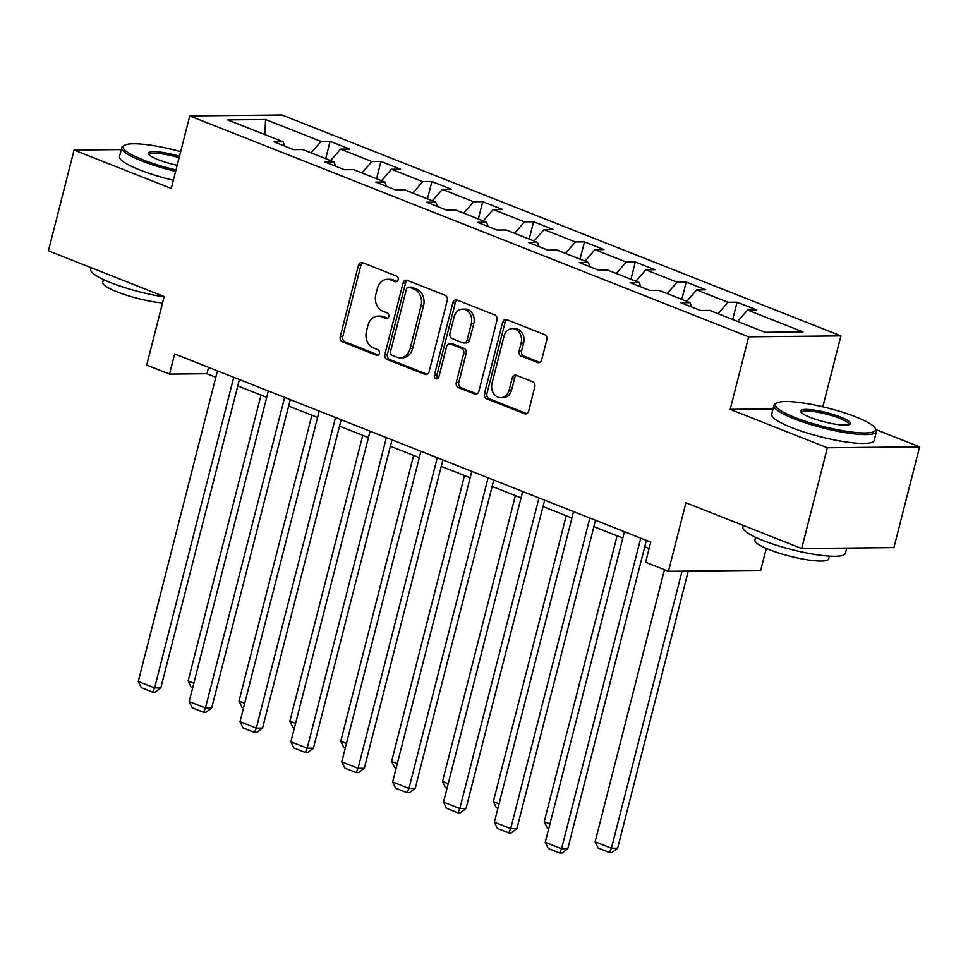 <?xml version="1.0" encoding="UTF-8"?>
<svg xmlns="http://www.w3.org/2000/svg" width="968" height="968" viewBox="0 0 968 968"><rect width="100%" height="100%" fill="white"/><g stroke="black" fill="none" stroke-linecap="round" stroke-linejoin="round"><path stroke-width="1.45" d="M398.163 279.8A2.904 2.347 -90.6 0 0 396.626 276.146L362.625 262.703A4.15 3.352 -90.6 0 0 361.572 262.497A4.15 3.352 -90.6 0 0 358.414 265.389L340.264 336.598A4.15 3.352 -90.6 0 0 342.454 341.813L376.467 355.256A2.904 2.347 -90.6 0 0 377.871 349.714L373.479 347.984A13.286 10.733 -90.6 0 1 366.461 331.274L367.973 325.345A13.286 10.733 -90.6 0 1 378.077 316.1A13.286 10.733 -90.6 0 1 381.44 316.73L385.845 318.472A2.904 2.347 -90.6 0 0 387.248 312.93L382.856 311.188A13.286 10.733 -90.6 0 1 375.838 294.49L377.351 288.549A13.286 10.733 -90.6 0 1 387.454 279.304A13.286 10.733 -90.6 0 1 390.818 279.946L395.222 281.676A2.904 2.347 -90.6 0 0 398.163 279.8M537.482 362.504A4.15 3.352 -90.6 0 0 538.535 362.697A4.15 3.352 -90.6 0 0 541.693 359.818L546.787 339.841A4.15 3.352 -90.6 0 0 544.585 334.613L506.821 319.694A4.15 3.352 -90.6 0 0 505.768 319.488A4.15 3.352 -90.6 0 0 502.61 322.38L484.46 393.589A4.15 3.352 -90.6 0 0 486.65 398.804L524.426 413.735A4.15 3.352 -90.6 0 0 525.479 413.929A4.15 3.352 -90.6 0 0 528.637 411.049L534.784 386.91A4.15 3.352 -90.6 0 0 532.594 381.694L516.428 375.306A4.15 3.352 -90.6 0 0 515.375 375.112A4.15 3.352 -90.6 0 0 512.217 377.992L509.168 389.959A11.108 8.978 -90.6 0 1 500.722 397.691A11.108 8.978 -90.6 0 1 492.046 383.195L503.989 336.319A11.108 8.978 -90.6 0 1 512.447 328.588A11.108 8.978 -90.6 0 1 521.111 343.083L519.126 350.9A4.15 3.352 -90.6 0 0 521.316 356.115L537.482 362.504L539.575 362.48M121.254 149.592L74.076 150.064L48.4 250.821L164.161 296.571L146.7 365.081L169.521 374.108L174.663 353.949L650.762 542.116L645.62 562.263L668.452 571.289L760.691 570.358L766.293 548.396M773.045 408.932L730.187 409.367L827.362 447.773L801.685 548.529L685.913 502.779L668.452 571.289M730.187 409.367L748.675 336.828L189.752 115.93L281.99 114.998L840.914 335.896L748.675 336.828M74.076 150.064L171.263 188.47L189.752 115.93M447.24 300.491A4.15 3.352 -90.6 0 0 445.05 295.276L407.274 280.345A4.15 3.352 -90.6 0 0 406.221 280.151A4.15 3.352 -90.6 0 0 403.063 283.043L384.913 354.24A4.15 3.352 -90.6 0 0 387.103 359.467L424.879 374.386A4.15 3.352 -90.6 0 0 425.932 374.592A4.15 3.352 -90.6 0 0 429.09 371.7L447.24 300.491M457.053 300.019L494.817 314.951A4.15 3.352 -90.6 0 1 497.007 320.166L478.857 391.374A4.15 3.352 -90.6 0 1 475.699 394.266A4.15 3.352 -90.6 0 1 474.647 394.061L458.481 387.672A4.15 3.352 -90.6 0 1 456.291 382.457L463.66 353.574A4.15 3.352 -90.6 0 0 461.458 348.359L450.737 344.112A4.15 3.352 -90.6 0 0 449.684 343.918A4.15 3.352 -90.6 0 0 446.526 346.81L438.867 376.879A2.904 2.347 -90.6 0 1 434.39 375.1L452.842 302.706A4.15 3.352 -90.6 0 1 456.001 299.826A4.15 3.352 -90.6 0 1 457.053 300.019M827.362 447.773L919.6 446.841L893.924 547.598L801.685 548.529M737.084 302.185L727.984 302.27L696.67 289.904L705.769 289.807L686.203 282.075L677.104 282.172L645.801 269.794L654.9 269.709L635.335 261.977L626.235 262.062L594.933 249.696L604.032 249.599L584.466 241.867L575.367 241.964L544.064 229.585L553.164 229.501L533.598 221.757L524.499 221.853L493.196 209.487L502.295 209.391L482.729 201.659L473.63 201.743L442.315 189.377L451.415 189.28L431.849 181.548L422.75 181.645L391.447 169.267L400.546 169.182L380.981 161.45L371.881 161.535L340.579 149.169L349.678 149.072L330.112 141.34L321.013 141.437L265.571 119.524L227.686 119.911L283.116 141.812L274.017 141.909L293.582 149.641L302.681 149.544L333.996 161.922L324.885 162.007L344.451 169.739L353.562 169.654L384.865 182.02L375.765 182.117L395.331 189.849L404.43 189.752L435.733 202.131L426.634 202.227L446.2 209.959L455.299 209.862L486.601 222.241L477.502 222.325L497.068 230.057L506.167 229.973L537.47 242.339L528.371 242.436L547.936 250.167L557.036 250.071L588.35 262.449L579.251 262.534L598.817 270.266L607.916 270.181L639.219 282.547L630.12 282.644L649.685 290.376L658.784 290.279L690.087 302.657L680.988 302.742L700.554 310.486L709.653 310.389L765.083 332.302L802.98 331.915L747.55 310.002L756.649 309.917L737.084 302.185L732.667 319.488M718.05 313.705L727.984 302.27M686.748 301.338L696.67 289.904M690.087 302.657L691.66 306.965M667.182 293.606L677.104 282.172M635.879 281.228L645.801 269.794M639.219 282.547L640.792 286.867M616.313 273.496L626.235 262.062M585.011 261.13L594.933 249.696M588.35 262.449L589.923 266.757M565.445 253.398L575.367 241.964M534.13 241.02L544.064 229.585M537.47 242.339L539.055 246.646M514.565 233.288L524.499 221.853M483.262 220.922L493.196 209.487M486.601 222.241L488.174 226.548M463.696 213.178L473.63 201.743M432.394 200.812L442.315 189.377M435.733 202.131L437.306 206.438M412.828 193.08L422.75 181.645M381.525 180.701L391.447 169.267M384.865 182.02L386.438 186.34M361.959 172.969L371.881 161.535M330.657 160.603L340.579 149.169M333.996 161.922L335.569 166.23M311.091 152.871L321.013 141.437M264.845 134.588L265.571 119.524M283.116 141.812L284.701 146.132M822.836 406.826L840.914 335.896M919.6 446.841L876.052 429.635M169.521 374.108L206.922 373.733L215.828 377.242M237.777 385.917L266.696 397.352M288.646 406.028L317.564 417.462M339.526 426.138L368.445 437.56M390.394 446.236L419.313 457.67M441.263 466.346L470.182 477.769M492.131 486.444L521.05 497.879M543 506.554L571.919 517.989M593.88 526.665L622.799 538.087M644.749 546.763L649.141 548.493M737.616 321.436L747.55 310.002M208.543 367.344L206.922 373.733M325.696 158.643L330.112 141.34M376.576 178.753L380.981 161.45M427.445 198.851L431.849 181.548M478.313 218.962L482.729 201.659M529.181 239.06L533.598 221.757M580.05 259.17L584.466 241.867M630.93 279.28L635.335 261.977M681.799 299.378L686.203 282.075M397.122 281.422L393.31 279.909A13.286 10.733 -90.6 0 0 389.947 279.28L387.454 279.304M378.077 316.1L380.569 316.076A13.286 10.733 -90.6 0 1 383.933 316.705L387.744 318.206M362.831 262.788A4.15 3.352 -90.6 0 0 360.907 265.365L342.757 336.574A4.15 3.352 -90.6 0 0 344.947 341.789L378.367 355.002M407.48 280.43A4.15 3.352 -90.6 0 0 405.556 283.007L387.406 354.215A4.15 3.352 -90.6 0 0 389.596 359.443L427.166 374.289M409.379 287.278A2.904 2.347 -90.6 0 0 406.439 289.166L390.503 351.662A2.904 2.347 -90.6 0 0 392.04 355.316L396.686 357.156A13.286 10.733 -90.6 0 0 400.038 357.785A13.286 10.733 -90.6 0 0 410.154 348.541L421.044 305.815A13.286 10.733 -90.6 0 0 414.026 289.105L409.379 287.278L411.872 287.254A2.904 2.347 -90.6 0 0 411.146 287.109L408.653 287.133M400.038 357.785L402.531 357.761A13.286 10.733 -90.6 0 0 412.646 348.516L410.154 348.541M411.872 287.254L416.518 289.081A13.286 10.733 -90.6 0 1 423.536 305.791L412.646 348.516M476.934 393.952L460.974 387.648L458.481 387.672M449.684 343.918L452.177 343.894A4.15 3.352 -90.6 0 1 453.23 344.088L463.95 348.335A4.15 3.352 -90.6 0 1 466.152 353.55L458.784 382.433A4.15 3.352 -90.6 0 0 460.974 387.648M457.259 300.104A4.15 3.352 -90.6 0 0 455.335 302.681L436.883 375.076A2.904 2.347 -90.6 0 0 437.899 378.44M471.295 323.614A11.108 8.978 -90.6 0 0 462.619 309.119A11.108 8.978 -90.6 0 0 454.173 316.839L449.963 333.355A4.15 3.352 -90.6 0 0 452.153 338.582L462.873 342.817A4.15 3.352 -90.6 0 0 463.926 343.011A4.15 3.352 -90.6 0 0 467.084 340.131L471.295 323.614L473.788 323.59A11.108 8.978 -90.6 0 0 465.112 309.094L462.619 309.119M463.926 343.011L466.419 342.987A4.15 3.352 -90.6 0 0 469.577 340.107L467.084 340.131M473.788 323.59L469.577 340.107M512.447 328.588L514.94 328.563A11.108 8.978 -90.6 0 1 523.615 343.059L521.619 350.876A4.15 3.352 -90.6 0 0 523.809 356.091L539.769 362.395M500.722 397.691L503.215 397.666A11.108 8.978 -90.6 0 0 511.661 389.935L509.168 389.959M516.634 375.39A4.15 3.352 -90.6 0 0 514.71 377.968L511.661 389.935M507.026 319.767A4.15 3.352 -90.6 0 0 505.102 322.356L486.952 393.565A4.15 3.352 -90.6 0 0 489.142 398.78L526.713 413.626M193.83 683.214L188.143 680.964L261.009 395.101M192.668 687.764L191.119 687.147L188.143 680.964M233.76 377.314L154.59 687.909L160.821 687.849L239.411 379.541M217.449 370.865L138.279 681.46L154.59 687.909L152.678 692.156L141.267 687.655L138.279 681.46M160.821 687.849L155.17 692.132L152.678 692.156M180.653 151.613A51.619 9.498 14.3 0 0 124.618 145.248A51.619 9.498 14.3 0 0 142.901 159.805A51.619 9.498 14.3 0 0 175.982 169.932M175.619 171.372A52.889 9.728 -165.7 0 1 141.848 161.027A52.889 9.728 -165.7 0 1 121.75 147.644A52.889 9.728 -165.7 0 1 123.105 146.107L124.618 145.248M177.168 165.286A25.809 4.755 -165.7 0 1 158.111 159.647A25.809 4.755 -165.7 0 1 148.528 154.093A25.809 4.755 -165.7 0 1 179.467 156.259M164.076 296.91A52.889 9.728 -165.7 0 1 110.824 282.729A52.889 9.728 -165.7 0 1 90.726 269.358L91.149 267.712M162.527 302.984A38.079 7.006 -165.7 0 1 117.188 291.912A38.079 7.006 -165.7 0 1 102.717 282.281L103.407 279.558M173.357 180.242A52.889 9.728 -165.7 0 1 139.586 169.884A52.889 9.728 -165.7 0 1 119.5 156.513L121.75 147.644M179.104 157.699A24.539 4.513 14.3 0 0 149.229 154.65A24.539 4.513 14.3 0 0 149.205 154.892M855.918 416.954A51.619 9.498 14.3 0 0 776.808 403.015A51.619 9.498 14.3 0 0 795.091 417.559A51.619 9.498 14.3 0 0 850.811 431.922A51.619 9.498 14.3 0 0 875.084 428.062A51.619 9.498 14.3 0 0 855.918 416.954M875.084 428.062L875.992 429.538A52.889 9.728 -165.7 0 1 876.451 431.534A52.889 9.728 -165.7 0 1 846.843 432.89A52.889 9.728 -165.7 0 1 794.038 418.781A52.889 9.728 -165.7 0 1 773.94 405.398A52.889 9.728 -165.7 0 1 775.295 403.874L776.808 403.015M840.708 417.099A25.809 4.755 -165.7 0 1 849.856 424.383A25.809 4.755 -165.7 0 1 810.301 417.414A25.809 4.755 -165.7 0 1 800.717 411.86A25.809 4.755 -165.7 0 1 812.854 409.924A25.809 4.755 -165.7 0 1 840.708 417.099M848.888 424.758A24.539 4.513 14.3 0 0 848.972 424.529A24.539 4.513 14.3 0 0 839.655 418.321A24.539 4.513 14.3 0 0 815.153 411.775A24.539 4.513 14.3 0 0 801.419 412.404A24.539 4.513 14.3 0 0 801.395 412.646M846.746 548.069L845.427 553.236A52.889 9.728 -165.7 0 1 815.818 554.591A52.889 9.728 -165.7 0 1 763.014 540.495A52.889 9.728 -165.7 0 1 742.916 527.112L743.339 525.467M829.407 556.128L828.717 558.851A38.079 7.006 -165.7 0 1 807.397 559.831A38.079 7.006 -165.7 0 1 769.379 549.679A38.079 7.006 -165.7 0 1 754.907 540.035L755.597 537.313M876.451 431.534L874.189 440.392A52.889 9.728 -165.7 0 1 844.592 441.747A52.889 9.728 -165.7 0 1 791.776 427.65A52.889 9.728 -165.7 0 1 771.69 414.268L773.94 405.398M244.71 703.312L239.011 701.062L311.877 415.211M243.549 707.862L241.988 707.257L239.011 701.062M295.579 723.423L289.88 721.172L362.746 435.31M294.417 727.972L292.868 727.355L289.88 721.172M284.628 397.412L205.458 708.007L211.689 707.947L290.279 399.651M268.33 390.975L189.159 701.57L205.458 708.007L203.546 712.266L192.136 707.753L189.159 701.57M211.689 707.947L206.039 712.242L203.546 712.266M335.497 417.523L256.326 728.117L262.558 728.057L341.147 419.749M319.198 411.073L240.028 721.68L256.326 728.117L254.415 732.377L243.004 727.863L240.028 721.68M262.558 728.057L256.907 732.352L254.415 732.377M346.447 743.521L340.76 741.282L413.614 455.42M345.286 748.082L343.737 747.465L340.76 741.282M397.316 763.631L391.629 761.38L464.495 475.518M396.154 768.181L394.605 767.563L391.629 761.38M448.184 783.741L442.497 781.491L515.363 495.628M447.022 788.291L445.474 787.674L442.497 781.491M386.377 437.621L307.195 748.228L313.438 748.155L392.016 439.859M370.066 431.184L290.896 741.778L307.195 748.228L305.295 752.475L293.873 747.962L290.896 741.778M313.438 748.155L307.788 752.451L305.295 752.475M437.246 457.731L358.075 768.326L364.307 768.265L442.884 459.957M420.935 451.282L341.764 761.889L358.075 768.326L356.163 772.585L344.741 768.072L341.764 761.889M364.307 768.265L358.656 772.561L356.163 772.585M488.114 477.829L408.944 788.436L415.175 788.375L493.765 480.067M471.803 471.392L392.633 781.987L408.944 788.436L407.032 792.683L395.622 788.182L392.633 781.987M415.175 788.375L409.524 792.659L407.032 792.683M499.064 803.839L493.365 801.589L566.232 515.738M497.903 808.389L496.342 807.784L493.365 801.589M538.982 497.939L459.812 808.534L466.044 808.474L544.633 500.166M522.684 491.49L443.513 802.097L459.812 808.534L457.9 812.793L446.49 808.28L443.513 802.097M466.044 808.474L460.393 812.769L457.9 812.793M549.933 823.95L544.234 821.699L617.1 535.836M548.771 828.499L547.222 827.882L544.234 821.699M589.851 518.049L510.68 828.644L516.912 828.584L595.501 520.276M573.552 511.6L494.382 822.195L510.68 828.644L508.769 832.904L497.358 828.39L494.382 822.195M516.912 828.584L511.261 832.867L508.769 832.904M682.041 571.156L611.413 848.246L595.114 841.809L664.459 569.716M617.644 848.186L611.994 852.481L609.501 852.505L611.413 848.246L617.644 848.186L688.272 571.084M609.501 852.505L598.091 847.992L595.114 841.809M640.731 538.148L561.549 848.755L567.793 848.682L646.37 540.386M624.42 531.71L545.25 842.305L561.549 848.755L559.649 853.002L548.227 848.488L545.25 842.305M567.793 848.682L562.142 852.977L559.649 853.002M393.31 279.909L390.818 279.946M387.309 318.448L385.845 318.472M383.933 316.705L381.44 316.73M377.931 355.244L376.467 355.256M344.947 341.789L342.454 341.813M342.757 336.574L340.264 336.598M360.907 265.365L358.414 265.389M396.686 281.664L395.222 281.676M426.973 374.374L424.879 374.386M389.596 359.443L387.103 359.467M387.406 354.215L384.913 354.24M405.556 283.007L403.063 283.043M423.536 305.791L421.044 305.815M416.518 289.081L414.026 289.105M476.752 394.036L474.647 394.061M458.784 382.433L456.291 382.457M466.152 353.55L463.66 353.574M463.95 348.335L461.458 348.359M453.23 344.088L450.737 344.112M436.883 375.076L434.39 375.1M455.335 302.681L452.842 302.706M523.809 356.091L521.316 356.115M521.619 350.876L519.126 350.9M523.615 343.059L521.111 343.083M514.71 377.968L512.217 377.992M526.519 413.711L524.426 413.735M489.142 398.78L486.65 398.804M486.952 393.565L484.46 393.589M505.102 322.356L502.61 322.38"/></g></svg>
